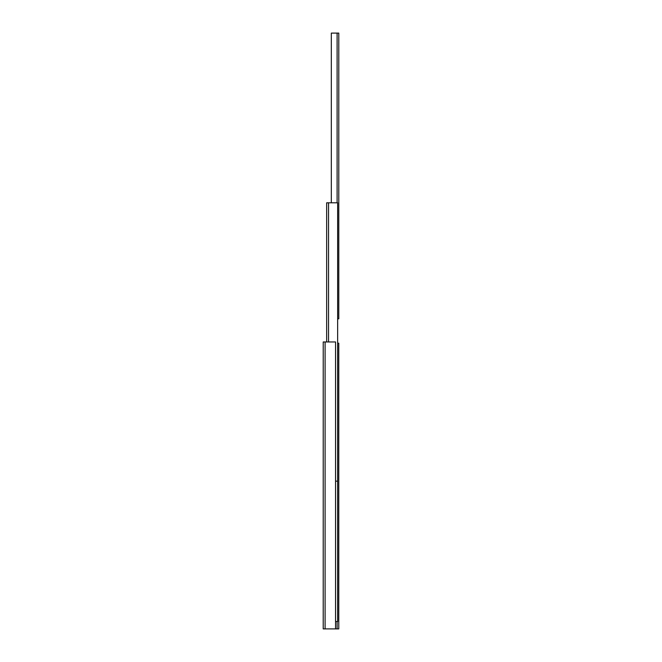 <?xml version="1.0" encoding="UTF-8"?>
<svg xmlns="http://www.w3.org/2000/svg" width="662" height="662" viewBox="0 0 662 662"><rect width="100%" height="100%" fill="white"/><g stroke="black" fill="none" stroke-linecap="round" stroke-linejoin="round"><path stroke-width="0.99" d="M323.222 341.956L325.1 341.956L325.1 628.9L323.222 628.9L323.222 341.956L323.213 628.9L338.779 628.9L338.779 343.189L337.653 343.189M335.56 621.527L337.653 621.527L337.653 481.15L335.56 481.15M325.1 628.9L335.56 628.9L335.56 341.956L325.1 341.956M326.656 341.956L326.656 202.804L326.656 341.956L326.656 202.804L337.653 202.804L337.653 481.15M331.323 202.804L331.323 33.1L338.787 33.1L338.787 318.811L337.653 318.811M337.099 621.527L337.099 628.9M328.542 202.804L328.542 341.956M337.107 33.1L337.107 202.804"/></g></svg>
